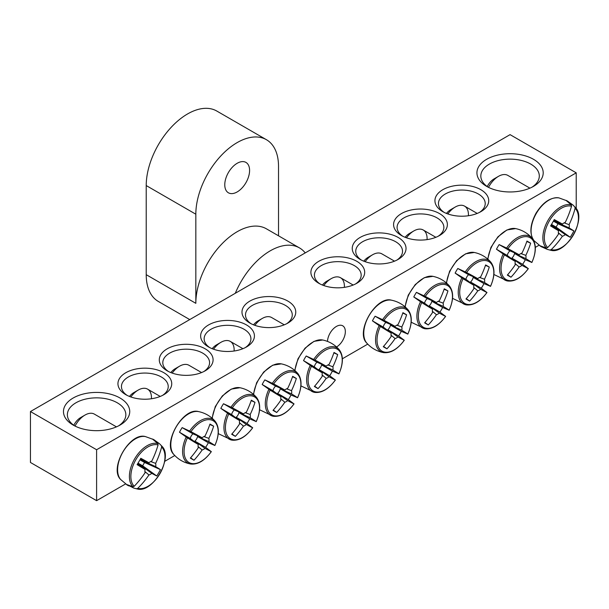 <?xml version="1.0" encoding="UTF-8"?>
<svg xmlns="http://www.w3.org/2000/svg" width="609" height="609" viewBox="0 0 609 609"><rect width="100%" height="100%" fill="white"/><g stroke="black" fill="none" stroke-linecap="round" stroke-linejoin="round"><path stroke-width="0.91" d="M127.152 395.393A23.386 13.505 180 0 1 121.45 386.563A23.386 13.505 180 0 1 135.891 374.086A23.386 13.505 180 0 1 161.377 377.009A23.386 13.505 180 0 1 168.229 386.563A23.386 13.505 180 0 1 162.534 395.393M539.026 245.229L535.319 247.376M367.737 344.123L342.372 358.777M174.791 455.524L164.681 461.363M125.568 483.942L96.603 500.667L30.45 462.467L30.45 411.547L96.603 449.739L576.221 172.834L510.068 134.642L30.45 411.547M163.859 372.716A26.895 15.529 0 0 0 125.819 372.716A26.895 15.529 0 0 0 125.819 394.678A26.895 15.529 0 0 0 163.859 394.678A26.895 15.529 0 0 0 163.859 372.716M205.21 348.843A26.895 15.529 0 0 0 167.171 348.843A26.895 15.529 0 0 0 167.171 370.805A26.895 15.529 0 0 0 205.21 370.805A26.895 15.529 0 0 0 205.21 348.843M287.897 301.105A26.895 15.529 0 0 0 249.857 301.105A26.895 15.529 0 0 0 249.857 323.059A26.895 15.529 0 0 0 287.897 323.059A26.895 15.529 0 0 0 287.897 301.105M401.46 235.538A26.895 15.529 0 0 0 439.5 235.538A26.895 15.529 0 0 0 439.5 213.576A26.895 15.529 0 0 0 401.46 213.576A26.895 15.529 0 0 0 401.46 235.538L401.46 235.538M318.773 283.276A26.895 15.529 0 0 0 356.813 283.276A26.895 15.529 0 0 0 356.813 261.314A26.895 15.529 0 0 0 318.773 261.314A26.895 15.529 0 0 0 318.773 283.276L318.773 283.276M486.637 186.362A33.137 19.13 0 0 0 533.499 186.362A33.137 19.13 0 0 0 533.499 159.307A33.137 19.13 0 0 0 486.637 159.307A33.137 19.13 0 0 0 486.637 186.362L486.637 186.362M73.171 425.074A33.137 19.13 0 0 0 120.034 425.074A33.137 19.13 0 0 0 120.034 398.02A33.137 19.13 0 0 0 73.171 398.02A33.137 19.13 0 0 0 73.171 425.074L73.171 425.074M360.117 259.404A26.895 15.529 0 0 0 398.157 259.404A26.895 15.529 0 0 0 398.157 237.449A26.895 15.529 0 0 0 360.117 237.449A26.895 15.529 0 0 0 360.117 259.404L360.117 259.404M442.812 211.666A26.895 15.529 0 0 0 480.851 211.666A26.895 15.529 0 0 0 480.851 189.703A26.895 15.529 0 0 0 442.812 189.703A26.895 15.529 0 0 0 442.812 211.666L442.812 211.666M246.554 324.97A26.895 15.529 0 0 0 208.514 324.97A26.895 15.529 0 0 0 208.514 346.932A26.895 15.529 0 0 0 246.554 346.932A26.895 15.529 0 0 0 246.554 324.97M168.495 371.52A23.386 13.505 180 0 1 162.801 362.69A23.386 13.505 180 0 1 177.234 350.213A23.386 13.505 180 0 1 202.728 353.144A23.386 13.505 180 0 1 209.58 362.69A23.386 13.505 180 0 1 203.878 371.52M209.839 347.648A23.386 13.505 180 0 1 204.144 338.817A23.386 13.505 180 0 1 218.585 326.34A23.386 13.505 180 0 1 244.072 329.271A23.386 13.505 180 0 1 250.923 338.817A23.386 13.505 180 0 1 245.229 347.648M251.19 323.782A23.386 13.505 180 0 1 245.488 314.944A23.386 13.505 180 0 1 259.929 302.467A23.386 13.505 180 0 1 285.415 305.398A23.386 13.505 180 0 1 292.267 314.944A23.386 13.505 180 0 1 286.573 323.782M444.136 212.381A23.386 13.505 180 0 1 438.442 203.551A23.386 13.505 180 0 1 461.828 190.046A23.386 13.505 180 0 1 485.221 203.551A23.386 13.505 180 0 1 479.519 212.381M402.793 236.254A23.386 13.505 180 0 1 397.091 227.423A23.386 13.505 180 0 1 420.484 213.919A23.386 13.505 180 0 1 443.87 227.423A23.386 13.505 180 0 1 438.175 236.254M361.442 260.119A23.386 13.505 180 0 1 355.747 251.289A23.386 13.505 180 0 1 379.141 237.784A23.386 13.505 180 0 1 402.526 251.289A23.386 13.505 180 0 1 396.832 260.119M327.49 341.405A12.637 7.293 -60 0 1 333.192 328.982A12.637 7.293 -60 0 1 342.73 325.807A12.637 7.293 -60 0 1 344.694 335.833A12.637 7.293 -60 0 1 336.564 346.978M320.098 283.992A23.386 13.505 180 0 1 314.404 275.161A23.386 13.505 180 0 1 337.789 261.657A23.386 13.505 180 0 1 361.183 275.161A23.386 13.505 180 0 1 355.481 283.992M74.641 425.866A29.24 16.877 180 0 1 67.371 414.729A29.24 16.877 180 0 1 96.603 397.852A29.24 16.877 180 0 1 125.842 414.729A29.24 16.877 180 0 1 118.572 425.866M488.098 187.153A29.24 16.877 180 0 1 480.828 176.016A29.24 16.877 180 0 1 510.068 159.139A29.24 16.877 180 0 1 539.3 176.016A29.24 16.877 180 0 1 532.03 187.153M96.603 449.739L96.603 500.667M576.221 208.605L576.221 172.834M128.956 485.906A26.309 15.187 -60 0 1 127.555 485.251A26.309 15.187 -60 0 1 127.35 485.129A26.309 15.187 -60 0 1 126.284 484.361L132.99 486.766L134.216 486.271A24.124 13.931 -60 0 1 135.86 459.673A24.124 13.931 -60 0 1 158.074 444.943L157.891 443.634L152.456 439.036A26.309 15.187 -60 0 1 153.651 439.569A26.309 15.187 -60 0 1 155.128 440.581L159.413 443.672L161.362 445.643L161.636 447.006A24.124 13.931 -60 0 1 159.984 473.604A24.124 13.931 -60 0 1 137.779 488.327L136.462 488.776L133.782 488.075L129.07 485.708M134.216 486.271A77.906 59.446 -60 0 0 145.079 472.721A7.727 4.461 -60 0 1 145.079 469.455A77.906 3.92 -145.9 0 1 137.124 464.637A76.871 58.654 -60 0 0 140.793 458.28A77.906 3.92 25.9 0 1 148.946 462.764A7.727 4.461 -60 0 1 151.77 461.127A77.906 59.446 -60 0 0 158.074 444.943M161.636 447.006A77.906 67.287 120 0 1 155.638 463.365A7.727 4.461 -60 0 1 155.638 466.631A77.906 3.92 25.9 0 1 160.449 469.63A76.871 66.396 120 0 1 156.779 475.987A77.906 3.92 -145.9 0 1 151.77 473.322A7.727 4.461 -60 0 1 148.946 474.951A77.906 67.287 120 0 1 137.779 488.327M150.682 461.561L155.638 463.365M75.036 426.072A18.712 10.802 -60 0 1 85.024 415.049A18.712 10.802 -60 0 1 94.38 414.12L116.456 426.863M85.024 415.049L80.616 417.591A12.477 7.201 120 0 0 73.788 425.28M137.885 463.411L151.77 473.322M148.946 474.951L144.904 471.564M145.079 469.455L137.611 463.86M155.638 466.631L140.108 459.559M140.359 459.095L148.946 462.764M160.449 469.63L144.554 462.475L139.963 459.825M156.779 475.987L142.635 465.801L144.554 462.475M138.045 463.152L142.635 465.801M565.921 200.323A26.309 15.187 -60 0 1 567.116 200.863A26.309 15.187 -60 0 1 567.322 200.978A26.309 15.187 -60 0 1 568.593 201.868L572.879 204.959L574.827 206.931L575.102 208.293A24.124 13.931 -60 0 1 573.45 234.891A24.124 13.931 -60 0 1 551.236 249.621L549.919 250.063L547.24 249.363L542.421 247.193A26.309 15.187 -60 0 1 540.807 246.417A26.309 15.187 -60 0 1 539.749 245.655L546.448 248.061L547.674 247.558A24.124 13.931 -60 0 1 549.326 220.96A24.124 13.931 -60 0 1 571.539 206.238L571.356 204.928L565.921 200.323M575.102 208.293A77.906 67.287 120 0 1 569.103 224.652A7.727 4.461 -60 0 1 569.103 227.918A77.906 3.92 25.9 0 1 573.914 230.918A76.871 66.396 120 0 1 570.237 237.274A77.906 3.92 -145.9 0 1 565.236 234.61A7.727 4.461 -60 0 1 562.404 236.246A77.906 67.287 120 0 1 551.236 249.621M562.404 236.246L558.369 232.851M547.674 247.558A77.906 59.446 -60 0 0 558.544 234.016A7.727 4.461 -60 0 1 558.544 230.75A77.906 3.92 -145.9 0 1 550.589 225.931A76.871 58.654 -60 0 0 554.259 219.575A77.906 3.92 25.9 0 1 562.404 224.051A7.727 4.461 -60 0 1 565.236 222.422A77.906 59.446 -60 0 0 571.539 206.238M488.502 187.359A18.712 10.802 -60 0 1 489.134 186.209A18.712 10.802 -60 0 1 498.489 176.336A18.712 10.802 -60 0 1 507.845 175.407L529.914 188.151M498.489 176.336L494.082 178.879A12.477 7.201 120 0 0 487.839 185.463A12.477 7.201 120 0 0 487.246 186.567M553.825 220.382L562.404 224.051M564.14 222.848L569.103 224.652M569.103 227.918L553.573 220.846M558.544 230.75L551.076 225.147M551.351 224.698L565.236 234.61M573.914 230.918L558.019 223.762L553.429 221.113M570.237 237.274L556.093 227.088L558.019 223.762M551.503 224.439L556.093 227.088M372.434 320.844A26.309 15.187 -60 0 1 373.705 318.492A26.309 15.187 -60 0 1 375.106 316.223L383.921 320.281A24.124 13.931 -60 0 1 406.134 309.364A24.124 13.931 -60 0 1 407.786 334.059L401.278 331.326A26.309 15.187 -60 0 1 398.606 335.955L404.224 340.225A24.124 13.931 -60 0 1 382.01 351.149A24.124 13.931 -60 0 1 380.359 326.454L372.434 320.844L383.221 327.071A5.321 3.075 -60 0 1 385.885 322.443L395.089 326.378A7.727 4.461 -60 0 1 397.921 324.749A77.906 59.446 -60 0 0 402.93 312.676A76.871 3.867 25.9 0 1 406.599 314.792A77.906 67.287 120 0 1 401.788 326.98A7.727 4.461 -60 0 1 401.788 330.245A77.906 3.92 25.9 0 1 407.786 334.059L407.512 334.006M401.788 330.245L390.491 325.107A5.321 3.075 -60 0 1 387.819 329.728L398.606 335.955M401.278 331.326L390.491 325.107M383.921 320.281A77.906 3.92 25.9 0 1 395.089 326.378M404.041 340.012L404.224 340.225A77.906 3.92 -145.9 0 1 397.921 336.937A7.727 4.461 -60 0 1 395.089 338.574A77.906 67.287 120 0 1 386.943 348.828A76.871 3.867 -145.9 0 1 383.274 346.711A77.906 59.446 -60 0 0 391.229 336.343A7.727 4.461 -60 0 1 391.229 333.077A77.906 3.92 -145.9 0 1 380.359 326.454M387.819 329.728L397.921 336.937M323.775 285.552A18.712 10.802 -60 0 1 331.174 278.663A18.712 10.802 -60 0 1 340.53 277.734A18.712 10.802 -60 0 1 344.374 287.357M331.174 278.663L326.767 281.206A12.477 7.201 120 0 0 322.42 285.042M391.229 333.077L383.221 327.071M395.089 338.574L391.054 335.178M396.824 325.176L401.788 326.98M386.943 348.828L383.556 346.392M406.599 314.792L402.785 313.079M385.885 322.443L375.106 316.223M413.785 296.971A26.309 15.187 -60 0 1 415.049 294.619A26.309 15.187 -60 0 1 416.449 292.35L425.272 296.408A24.124 13.931 -60 0 1 447.478 285.492A24.124 13.931 -60 0 1 449.13 310.187L442.621 307.461A26.309 15.187 -60 0 1 439.949 312.082L445.567 316.36A24.124 13.931 -60 0 1 423.354 327.277A24.124 13.931 -60 0 1 421.71 302.582L413.785 296.971L424.564 303.198A5.321 3.075 -60 0 1 427.236 298.577L436.44 302.506A7.727 4.461 -60 0 1 439.264 300.876A77.906 59.446 -60 0 0 444.273 288.803A76.871 3.867 25.9 0 1 447.942 290.919A77.906 67.287 120 0 1 443.131 303.107A7.727 4.461 -60 0 1 443.131 306.373A77.906 3.92 25.9 0 1 449.13 310.187L448.856 310.133M443.131 306.373L431.842 301.234A5.321 3.075 -60 0 1 429.17 305.855L439.949 312.082M442.621 307.461L431.842 301.234M425.272 296.408A77.906 3.92 25.9 0 1 436.44 302.506M445.385 316.147L445.567 316.36A77.906 3.92 -145.9 0 1 439.264 313.064A7.727 4.461 -60 0 1 436.44 314.701A77.906 67.287 120 0 1 428.287 324.962A76.871 3.867 -145.9 0 1 424.618 322.839A77.906 59.446 -60 0 0 432.573 312.47A7.727 4.461 -60 0 1 432.573 309.205A77.906 3.92 -145.9 0 1 421.71 302.582M429.17 305.855L439.264 313.064M365.118 261.68A18.712 10.802 -60 0 1 372.525 254.79A18.712 10.802 -60 0 1 381.873 253.862L394.518 261.162M372.525 254.79L368.11 257.341A12.477 7.201 120 0 0 363.763 261.17M432.573 309.205L424.564 303.198M436.44 314.701L432.398 311.306M438.175 301.303L443.131 303.107M428.287 324.962L424.899 322.519M447.942 290.919L444.136 289.206M427.236 298.577L416.449 292.35M455.129 273.106A26.309 15.187 -60 0 1 456.392 270.754A26.309 15.187 -60 0 1 457.801 268.478L466.616 272.535A24.124 13.931 -60 0 1 488.829 261.619A24.124 13.931 -60 0 1 490.473 286.314L483.965 283.588A26.309 15.187 -60 0 1 481.3 288.209L486.911 292.487A24.124 13.931 -60 0 1 464.705 303.404A24.124 13.931 -60 0 1 463.053 278.709L455.129 273.106L465.908 279.325A5.321 3.075 -60 0 1 468.58 274.705L477.783 278.64A7.727 4.461 -60 0 1 480.615 277.004A77.906 59.446 -60 0 0 485.617 264.93A76.871 3.867 25.9 0 1 489.286 267.046A77.906 67.287 120 0 1 484.475 279.234A7.727 4.461 -60 0 1 484.475 282.5A77.906 3.92 25.9 0 1 490.473 286.314L490.199 286.26M484.475 282.5L473.185 277.361A5.321 3.075 -60 0 1 470.513 281.99L481.3 288.209M483.965 283.588L473.185 277.361M466.616 272.535A77.906 3.92 25.9 0 1 477.783 278.64M486.728 292.274L486.911 292.487A77.906 3.92 -145.9 0 1 480.615 289.199A7.727 4.461 -60 0 1 477.783 290.828A77.906 67.287 120 0 1 469.638 301.09A76.871 3.867 -145.9 0 1 465.969 298.973A77.906 59.446 -60 0 0 473.924 288.597A7.727 4.461 -60 0 1 473.924 285.332A77.906 3.92 -145.9 0 1 463.053 278.709M470.513 281.99L480.615 289.199M406.469 237.807A18.712 10.802 -60 0 1 413.869 230.918A18.712 10.802 -60 0 1 423.225 229.996A18.712 10.802 -60 0 1 427.069 239.611M413.869 230.918L409.461 233.468A12.477 7.201 120 0 0 405.114 237.297M473.924 285.332L465.908 279.325M477.783 290.828L473.741 287.433M479.519 277.43L484.475 279.234M469.638 301.09L466.25 298.646M489.286 267.046L485.48 265.334M468.58 274.705L457.801 268.478M496.472 249.233A26.309 15.187 -60 0 1 497.743 246.881A26.309 15.187 -60 0 1 499.144 244.605L507.967 248.67A24.124 13.931 -60 0 1 530.173 237.746A24.124 13.931 -60 0 1 531.824 262.441L525.316 259.716A26.309 15.187 -60 0 1 522.644 264.344L528.262 268.615A24.124 13.931 -60 0 1 506.049 279.531A24.124 13.931 -60 0 1 504.397 254.836L496.472 249.233L507.259 255.46A5.321 3.075 -60 0 1 509.931 250.832L519.134 254.768A7.727 4.461 -60 0 1 521.959 253.131A77.906 59.446 -60 0 0 526.968 241.057A76.871 3.867 25.9 0 1 530.637 243.181A77.906 67.287 120 0 1 525.826 255.369A7.727 4.461 -60 0 1 525.826 258.635A77.906 3.92 25.9 0 1 531.824 262.441L531.55 262.388M525.826 258.635L514.529 253.489A5.321 3.075 -60 0 1 511.857 258.117L522.644 264.344M525.316 259.716L514.529 253.489M507.967 248.67A77.906 3.92 25.9 0 1 519.134 254.768M528.079 268.402L528.262 268.615A77.906 3.92 -145.9 0 1 521.959 265.326A7.727 4.461 -60 0 1 519.134 266.955A77.906 67.287 120 0 1 510.981 277.217A76.871 3.867 -145.9 0 1 507.312 275.101A77.906 59.446 -60 0 0 515.267 264.725A7.727 4.461 -60 0 1 515.267 261.459A77.906 3.92 -145.9 0 1 504.397 254.836M511.857 258.117L521.959 265.326M447.813 213.934A18.712 10.802 -60 0 1 455.212 207.052A18.712 10.802 -60 0 1 464.568 206.124A18.712 10.802 -60 0 1 468.412 215.738M455.212 207.052L450.805 209.595A12.477 7.201 120 0 0 446.458 213.424M515.267 261.459L507.259 255.46M519.134 266.955L515.092 263.568M520.862 253.565L525.826 255.369M510.981 277.217L507.594 274.773M530.637 243.181L526.823 241.461M509.931 250.832L499.144 244.605M303.526 360.627A26.309 15.187 -60 0 1 304.789 358.275A26.309 15.187 -60 0 1 306.198 356.006L315.013 360.064A24.124 13.931 -60 0 1 337.226 349.147A24.124 13.931 -60 0 1 338.87 373.842L332.362 371.117A26.309 15.187 -60 0 1 329.697 375.738L335.308 380.016A24.124 13.931 -60 0 1 313.102 390.932A24.124 13.931 -60 0 1 311.45 366.237L303.526 360.627L314.305 366.854A5.321 3.075 -60 0 1 316.977 362.233L326.18 366.169A7.727 4.461 -60 0 1 329.012 364.532A77.906 59.446 -60 0 0 334.014 352.459A76.871 3.867 25.9 0 1 337.683 354.575A77.906 67.287 120 0 1 332.872 366.763A7.727 4.461 -60 0 1 332.872 370.028A77.906 3.92 25.9 0 1 338.87 373.842L338.596 373.789M332.872 370.028L321.582 364.89A5.321 3.075 -60 0 1 318.91 369.511L329.697 375.738M332.362 371.117L321.582 364.89M315.013 360.064A77.906 3.92 25.9 0 1 326.18 366.169M335.125 379.803L335.308 380.016A77.906 3.92 -145.9 0 1 329.012 376.72A7.727 4.461 -60 0 1 326.18 378.356A77.906 67.287 120 0 1 318.035 388.618A76.871 3.867 -145.9 0 1 314.366 386.494A77.906 59.446 -60 0 0 322.321 376.126A7.727 4.461 -60 0 1 322.321 372.86A77.906 3.92 -145.9 0 1 311.45 366.237M318.91 369.511L329.012 376.72M254.867 325.335A18.712 10.802 -60 0 1 262.266 318.446A18.712 10.802 -60 0 1 271.622 317.525L284.266 324.818M262.266 318.446L257.858 320.996A12.477 7.201 120 0 0 253.511 324.825M322.321 372.86L314.305 366.854M326.18 378.356L322.138 374.961M327.916 364.958L332.872 366.763M318.035 388.618L314.647 386.175M337.683 354.575L333.877 352.862M316.977 362.233L306.198 356.006M262.182 384.5A26.309 15.187 -60 0 1 263.446 382.147A26.309 15.187 -60 0 1 264.846 379.879L273.669 383.936A24.124 13.931 -60 0 1 295.875 373.02A24.124 13.931 -60 0 1 297.527 397.715L291.018 394.982A26.309 15.187 -60 0 1 288.346 399.611L293.964 403.881A24.124 13.931 -60 0 1 271.751 414.805A24.124 13.931 -60 0 1 270.107 390.11L262.182 384.5L272.961 390.727A5.321 3.075 -60 0 1 275.633 386.098L284.837 390.034A7.727 4.461 -60 0 1 287.661 388.405A77.906 59.446 -60 0 0 292.67 376.332A76.871 3.867 25.9 0 1 296.339 378.448A77.906 67.287 120 0 1 291.528 390.635A7.727 4.461 -60 0 1 291.528 393.901A77.906 3.92 25.9 0 1 297.527 397.715L297.253 397.662M291.528 393.901L280.239 388.763A5.321 3.075 -60 0 1 277.567 393.384L288.346 399.611M291.018 394.982L280.239 388.763M273.669 383.936A77.906 3.92 25.9 0 1 284.837 390.034M293.782 403.676L293.964 403.881A77.906 3.92 -145.9 0 1 287.661 400.593A7.727 4.461 -60 0 1 284.837 402.229A77.906 67.287 120 0 1 276.684 412.491A76.871 3.867 -145.9 0 1 273.015 410.367A77.906 59.446 -60 0 0 280.97 399.999A7.727 4.461 -60 0 1 280.97 396.733A77.906 3.92 -145.9 0 1 270.107 390.11M277.567 393.384L287.661 400.593M213.515 349.208A18.712 10.802 -60 0 1 220.915 342.319A18.712 10.802 -60 0 1 230.271 341.39A18.712 10.802 -60 0 1 234.122 351.012M220.915 342.319L216.507 344.869A12.477 7.201 120 0 0 212.16 348.698M280.97 396.733L272.961 390.727M284.837 402.229L280.795 398.834M286.573 388.831L291.528 390.635M276.684 412.491L273.296 410.047M296.339 378.448L292.533 376.735M275.633 386.098L264.846 379.879M220.831 408.373A26.309 15.187 -60 0 1 222.102 406.02A26.309 15.187 -60 0 1 223.503 403.744L232.318 407.809A24.124 13.931 -60 0 1 254.532 396.885A24.124 13.931 -60 0 1 256.183 421.58L249.675 418.855A26.309 15.187 -60 0 1 247.003 423.483L252.621 427.754A24.124 13.931 -60 0 1 230.408 438.67A24.124 13.931 -60 0 1 228.756 413.983L220.831 408.373L231.618 414.6A5.321 3.075 -60 0 1 234.282 409.971L243.486 413.907A7.727 4.461 -60 0 1 246.318 412.278A77.906 59.446 -60 0 0 251.327 400.197A76.871 3.867 25.9 0 1 254.996 402.321A77.906 67.287 120 0 1 250.185 414.508A7.727 4.461 -60 0 1 250.185 417.774A77.906 3.92 25.9 0 1 256.183 421.58L255.909 421.535M250.185 417.774L238.888 412.628A5.321 3.075 -60 0 1 236.216 417.256L247.003 423.483M249.675 418.855L238.888 412.628M232.318 407.809A77.906 3.92 25.9 0 1 243.486 413.907M252.438 427.541L252.621 427.754A77.906 3.92 -145.9 0 1 246.318 424.465A7.727 4.461 -60 0 1 243.486 426.102A77.906 67.287 120 0 1 235.34 436.356A76.871 3.867 -145.9 0 1 231.671 434.24A77.906 59.446 -60 0 0 239.626 423.864A7.727 4.461 -60 0 1 239.626 420.598A77.906 3.92 -145.9 0 1 228.756 413.983M236.216 417.256L246.318 424.465M172.172 373.081A18.712 10.802 -60 0 1 179.571 366.192A18.712 10.802 -60 0 1 188.927 365.263L201.571 372.563M179.571 366.192L175.164 368.734A12.477 7.201 120 0 0 170.817 372.571M239.626 420.598L231.618 414.6M243.486 426.102L239.451 422.707M245.221 412.704L250.185 414.508M235.34 436.356L231.953 433.92M254.996 402.321L251.182 400.608M234.282 409.971L223.503 403.744M179.488 432.245A26.309 15.187 -60 0 1 180.751 429.893A26.309 15.187 -60 0 1 182.16 427.617L190.975 431.682A24.124 13.931 -60 0 1 213.188 420.758A24.124 13.931 -60 0 1 214.832 445.453L208.324 442.728A26.309 15.187 -60 0 1 205.652 447.356L211.27 451.627A24.124 13.931 -60 0 1 189.064 462.543A24.124 13.931 -60 0 1 187.412 437.848L179.488 432.245L190.267 438.472A5.321 3.075 -60 0 1 192.939 433.844L202.142 437.78A7.727 4.461 -60 0 1 204.974 436.143A77.906 59.446 -60 0 0 209.976 424.07A76.871 3.867 25.9 0 1 213.645 426.193A77.906 67.287 120 0 1 208.834 438.373A7.727 4.461 -60 0 1 208.834 441.639A77.906 3.92 25.9 0 1 214.832 445.453L214.558 445.4M208.834 441.639L197.544 436.501A5.321 3.075 -60 0 1 194.872 441.129L205.652 447.356M208.324 442.728L197.544 436.501M190.975 431.682A77.906 3.92 25.9 0 1 202.142 437.78M211.087 451.414L211.27 451.627A77.906 3.92 -145.9 0 1 204.974 448.338A7.727 4.461 -60 0 1 202.142 449.967A77.906 67.287 120 0 1 193.997 460.229A76.871 3.867 -145.9 0 1 190.328 458.113A77.906 59.446 -60 0 0 198.275 447.737A7.727 4.461 -60 0 1 198.275 444.471A77.906 3.92 -145.9 0 1 187.412 437.848M194.872 441.129L204.974 448.338M130.821 396.946A18.712 10.802 -60 0 1 138.228 390.064A18.712 10.802 -60 0 1 147.584 389.136A18.712 10.802 -60 0 1 151.428 398.75M138.228 390.064L133.813 392.607A12.477 7.201 120 0 0 129.473 396.436M198.275 444.471L190.267 438.472M202.142 449.967L198.1 446.58M203.878 436.577L208.834 438.373M193.997 460.229L190.602 457.785M213.645 426.193L209.839 424.473M192.939 433.844L182.16 427.617M224.774 184.771A17.539 10.125 120 0 0 228.413 192.802A17.539 10.125 120 0 0 245.952 182.67A17.539 10.125 120 0 0 245.952 162.413A17.539 10.125 120 0 0 232.432 167.117A17.539 10.125 120 0 0 224.774 184.771M305.231 252.902A58.472 33.761 120 0 0 299.491 247.916L266.415 228.817A58.472 33.761 120 0 0 221.356 244.483A58.472 33.761 120 0 0 195.832 303.328L195.832 214.208A58.472 33.761 -60 0 1 221.356 155.364A58.472 33.761 -60 0 1 266.415 139.697A58.472 33.761 -60 0 1 278.526 166.47L278.526 235.812M189.734 319.58L158.332 301.455A58.472 33.761 -60 0 1 146.221 274.682L195.832 303.328M299.491 247.916A58.472 33.761 120 0 0 235.287 293.287M266.415 139.697L216.804 111.051A58.472 33.761 120 0 0 171.746 126.718A58.472 33.761 120 0 0 146.221 185.562L146.221 274.682M120.666 479.511A25.243 14.57 -60 0 1 122.835 452.152A25.243 14.57 -60 0 1 145.444 436.592C129.945 431.804 108.76 468.481 120.666 479.511L127.35 485.129M136.462 488.776A25.144 14.517 120 0 0 137.36 488.989C152.76 493.496 173.603 457.397 162.002 446.313A25.144 14.517 120 0 0 161.362 445.643M157.891 443.634A25.144 14.517 120 0 0 134.604 458.95A25.144 14.517 120 0 0 132.99 486.766M536.301 213.447A25.243 14.57 -60 0 1 558.91 197.887C550.65 197.042 543.007 202.165 535.989 213.264C529.891 224.888 529.267 234.069 534.131 240.799A25.243 14.57 -60 0 1 536.301 213.447M571.356 204.928A25.144 14.517 120 0 0 548.07 220.237A25.144 14.517 120 0 0 546.448 248.061M549.919 250.063A25.144 14.517 120 0 0 550.825 250.276C566.218 254.783 587.061 218.684 575.459 207.6A25.144 14.517 120 0 0 574.827 206.931M366.816 343.126A25.243 14.57 -60 0 1 368.985 315.774A25.243 14.57 -60 0 1 391.595 300.214C376.088 295.418 354.91 332.103 366.816 343.126C371.323 348.142 376.887 351.302 383.51 352.603C390.651 353.426 397.578 349.307 404.292 340.256M379.141 325.64A25.144 14.517 120 0 0 383.51 352.603M407.84 334.105C412.331 323.76 412.43 315.706 408.152 309.928A25.144 14.517 120 0 0 382.604 319.626M405.229 306.974A25.243 14.57 -60 0 1 410.337 291.901A25.243 14.57 -60 0 1 432.938 276.341L424.245 277.696L415.262 284.532L408.251 295.144L405 306.776M420.484 301.767A25.144 14.517 120 0 0 424.854 328.731L411.197 322.237M449.495 286.055A25.144 14.517 120 0 0 423.955 295.753M446.58 283.109A25.243 14.57 -60 0 1 451.68 268.029A25.243 14.57 -60 0 1 474.289 252.469L465.588 253.824L456.613 260.66L449.594 271.271L446.344 282.903M461.828 277.894A25.144 14.517 120 0 0 466.205 304.865L452.548 298.364M490.534 286.359C495.018 276.022 495.125 267.96 490.839 262.19A25.144 14.517 120 0 0 465.299 271.888M487.923 259.236A25.243 14.57 -60 0 1 493.024 244.156A25.243 14.57 -60 0 1 515.633 228.596L506.932 229.951L497.956 236.794L490.938 247.399L487.695 259.031M503.179 254.022A25.144 14.517 120 0 0 507.548 280.993L493.891 274.492M531.878 262.487C536.369 252.149 536.468 244.095 532.19 238.317A25.144 14.517 120 0 0 506.65 248.015M294.977 370.63A25.243 14.57 -60 0 1 300.077 355.557A25.243 14.57 -60 0 1 322.686 339.997L313.985 341.352L305.01 348.188L297.991 358.8L294.741 370.432M310.225 365.423A25.144 14.517 120 0 0 314.602 392.394L300.945 385.893M338.931 373.888C343.415 363.55 343.522 355.489 339.236 349.718A25.144 14.517 120 0 0 313.696 359.409M253.626 394.503A25.243 14.57 -60 0 1 258.734 379.43A25.243 14.57 -60 0 1 281.335 363.87L272.642 365.225L263.659 372.061L256.648 382.673L253.397 394.305M268.881 389.296A25.144 14.517 120 0 0 273.251 416.259L259.594 409.766M297.588 397.761C302.072 387.415 302.171 379.361 297.892 373.583A25.144 14.517 120 0 0 272.352 383.282M212.282 418.375A25.243 14.57 -60 0 1 217.383 403.295A25.243 14.57 -60 0 1 239.992 387.735L231.291 389.09L222.315 395.934L215.297 406.538L212.054 418.177M227.53 413.168A25.144 14.517 120 0 0 231.907 440.132L218.25 433.631M256.237 421.634C260.728 411.288 260.827 403.234 256.549 397.456A25.144 14.517 120 0 0 231.001 407.155M173.862 454.527A25.243 14.57 -60 0 1 176.039 427.168A25.243 14.57 -60 0 1 198.641 411.608C183.142 406.812 161.964 443.497 173.862 454.527C178.376 459.544 183.941 462.703 190.564 464.005C197.704 464.827 204.632 460.709 211.338 451.65M186.187 437.034A25.144 14.517 120 0 0 190.556 464.005M214.893 445.499C219.377 435.161 219.484 427.099 215.198 421.329A25.144 14.517 120 0 0 189.658 431.027M146.221 185.562L195.832 214.208M133.774 488.083L137.36 488.989M162.002 446.313L159.421 443.664M153.651 439.576L145.444 436.592M567.116 200.863L558.91 197.887M540.815 246.417L534.131 240.799M547.24 249.37L550.825 250.276M575.459 207.6L572.886 204.951M408.152 309.928C403.714 304.85 398.195 301.607 391.595 300.214M353.174 285.035L340.53 277.734M449.191 310.232C453.675 299.894 453.774 291.833 449.495 286.063C445.057 280.977 439.538 277.742 432.938 276.341M424.854 328.738C431.994 329.553 438.922 325.442 445.636 316.383M490.839 262.19C486.401 257.105 480.882 253.869 474.289 252.469M466.205 304.865C473.345 305.688 480.273 301.569 486.979 292.51M435.869 237.297L423.225 229.996M532.19 238.317C527.752 233.239 522.233 229.996 515.633 228.596M507.548 280.993C514.689 281.815 521.616 277.696 528.33 268.645M477.212 213.424L464.568 206.124M339.236 349.718C334.798 344.633 329.279 341.398 322.686 339.997M314.602 392.394C321.742 393.208 328.67 389.098 335.376 380.039M297.892 373.583C293.454 368.506 287.935 365.263 281.335 363.87M273.251 416.259C280.391 417.081 287.319 412.963 294.033 403.912M242.915 348.691L230.271 341.39M256.549 397.456C252.111 392.379 246.592 389.136 239.992 387.735M231.907 440.132C239.048 440.954 245.975 436.836 252.689 427.784M215.198 421.329C210.76 416.251 205.241 413.009 198.641 411.608M160.228 396.436L147.584 389.136"/></g></svg>
